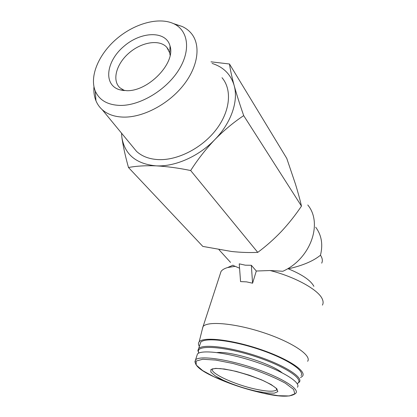 <?xml version="1.0" encoding="UTF-8"?>
<svg xmlns="http://www.w3.org/2000/svg" width="417" height="417" viewBox="0 0 417 417"><rect width="100%" height="100%" fill="white"/><g stroke="black" fill="none" stroke-linecap="round" stroke-linejoin="round"><path stroke-width="0.63" d="M313.892 286.354C310.748 280.401 302.226 274.558 288.319 268.824C302.633 265.593 313.349 261.052 320.47 255.209C323.139 244.44 321.543 235.11 315.69 227.218M322.424 305.119C323.383 303.383 323.337 301.355 322.289 299.041C318.572 289.914 295.252 276.867 270.075 270.524L282.851 271.269C310.556 258.941 323.102 223.345 307.782 204.976M230.538 262.392L218.977 249.684M251.342 265.285L245.311 265.181L239.243 263.846L240.562 281.6L246.504 281.861L252.577 283.195L251.342 265.285L256.299 271.024L252.577 283.195M270.075 270.524L256.299 271.024M239.567 268.199L233.463 265.608M128.488 167.509L202.813 246.411L231.607 251.493C240.89 252.462 249.606 252.759 257.763 252.379C266.077 246.192 273.943 239.222 281.366 231.477C288.684 223.606 295.387 215.151 301.475 206.118C299.938 199.493 297.941 192.169 295.486 184.163L286.76 158.387L229.48 63.999C230.257 69.629 231.81 76.78 234.14 85.454C236.616 94.367 239.806 104.427 243.7 115.629C233.645 122.301 224.028 130.286 214.849 139.596C205.821 149.114 197.762 159.424 190.663 170.532C178.335 167.994 166.784 166.43 156.015 165.846C145.439 165.471 136.26 166.023 128.488 167.509C125.392 156.495 123.187 146.471 121.873 137.433C124.751 154.493 136.13 163.964 156.015 165.846C174.885 166.915 198.695 156.505 214.849 139.596C231.227 122.838 238.639 101.044 234.14 85.454C230.783 74.341 223.434 67.001 212.107 63.431M210.992 61.825L229.48 63.999M301.475 206.118L243.7 115.629M257.763 252.379L190.663 170.532M126.877 90.698C148.483 91.349 175.739 62.967 170.037 46.047C166.133 30.384 140.977 31.259 123.745 46.464C106.142 61.299 103.098 84.74 119.413 89.702L126.877 90.698M120.638 105.433C140.456 105.517 166.305 89.936 178.705 70.04C191.247 50.16 188.26 30.186 173.451 23.587C158.439 16.748 134.159 23.691 116.437 39.016C98.678 54.288 89.264 76.405 95.269 91.01C99.355 100.325 107.81 105.131 120.638 105.433M93.955 86.741C93.58 91.86 94.242 96.535 95.952 100.763C97.364 104.203 99.444 107.169 102.196 109.666C107.607 114.487 114.889 116.969 124.042 117.12C143.584 117.333 168.723 103.979 183.563 85.032C198.461 66.094 201.03 44.546 191.022 33.068C188.609 30.279 185.638 28.08 182.114 26.464L174.473 24.082M131.835 145.669L136.552 151.397C142.067 156.417 149.359 159.153 158.418 159.617C177.757 160.503 202.141 148.014 216.209 129.567C230.33 111.13 232.243 89.608 222.011 77.698M121.529 133.148L121.873 137.433M235.266 266.301L227.619 267.552C224.476 268.47 222.292 269.752 221.062 271.399L219.931 274.876M307.637 361.294C311.947 355.55 292.442 342.242 263.909 332.792C235.433 323.279 207.572 320.829 203.089 326.516L202.235 329.545M300.542 377.646L302.466 376.233C307.011 371.166 287.563 358.38 259.077 348.946C230.643 339.448 203.074 336.592 199.159 341.867C198.148 343.087 198.216 344.604 199.362 346.412M301.069 375.654C305.093 370.65 286.192 358.349 258.806 349.274C231.471 340.147 204.836 337.301 200.707 342.268L199.925 344.677M297.457 383.484L299.375 382.061C303.357 377.26 284.331 365.12 256.846 356.014C229.407 346.85 202.74 343.79 198.664 348.56L197.877 350.541L198.68 352.787M297.18 383.65C305.161 379.72 285.337 366.246 254.938 356.415C224.596 346.501 197.434 344.666 198.356 351.463L198.815 353.079M281.986 372.704C271.18 363.462 230.653 350.952 217.012 352.563M297.441 387.242C301.35 382.655 282.408 370.776 255.115 361.732C227.875 352.631 201.442 349.42 197.46 353.981L196.735 356.212M256.747 391.292L266.943 392.991L274.329 393.137L277.826 391.657L276.768 388.66L271.081 384.516L261.433 379.783L249.189 375.175L236.199 371.401L224.45 369.024L215.657 368.357L210.955 369.436L210.804 372.032L215.01 375.733L222.876 380.038C233.207 384.797 244.461 388.54 256.637 391.266L256.747 391.292M170.12 55.346L169.693 52.829L166.81 47.324C159.544 39.068 141.655 41.992 129.082 52.959C116.379 63.791 111.756 80.278 119.903 87.773L124.626 90.64M321.684 263.143C322.862 260.886 322.456 258.243 320.47 255.209M263.268 393.195L278.202 395.697L289.262 395.973L294.793 393.851L293.631 389.452L285.463 383.259C276.685 378.474 265.78 373.778 252.744 369.17L233.192 363.52L215.641 360.064L202.74 359.256L196.11 361.065L196.245 365.068L202.678 370.598L214.249 376.911C229.22 383.796 245.509 389.212 263.106 393.163L263.268 393.195C280.568 397.192 291.436 397.182 295.872 393.168C299.74 388.769 280.683 377.041 253.301 367.966C225.962 358.839 199.503 355.425 195.568 359.803L194.88 362.003M212.644 368.711C208.479 372.704 235.146 384.985 256.606 389.358C267.646 391.636 274.297 391.803 276.554 389.848L276.846 389.249M95.269 91.01L95.952 100.763M173.451 23.587L182.114 26.464M102.196 109.666L136.552 151.397M233.051 265.155L227.619 267.552M221.062 271.399L203.089 326.516M199.159 341.867L202.943 326.693M200.707 342.268L198.664 348.56M198.356 351.463L197.877 350.541M197.46 353.981L195.568 359.803C193.405 364.588 199.634 370.291 214.249 376.911L222.876 380.038M256.637 391.266L263.106 393.163M168.541 49.821L166.81 47.324M169.693 52.829L170.037 46.047M123.604 90.557L119.413 89.702M276.763 389.108L276.554 389.848L276.888 390.119L277.039 389.739L276.132 388.316C274.25 386.476 269.971 383.916 263.299 380.648C252.389 376.202 241.641 372.741 231.054 370.26L220.619 368.623L215.881 368.477L212.988 368.863"/></g></svg>
